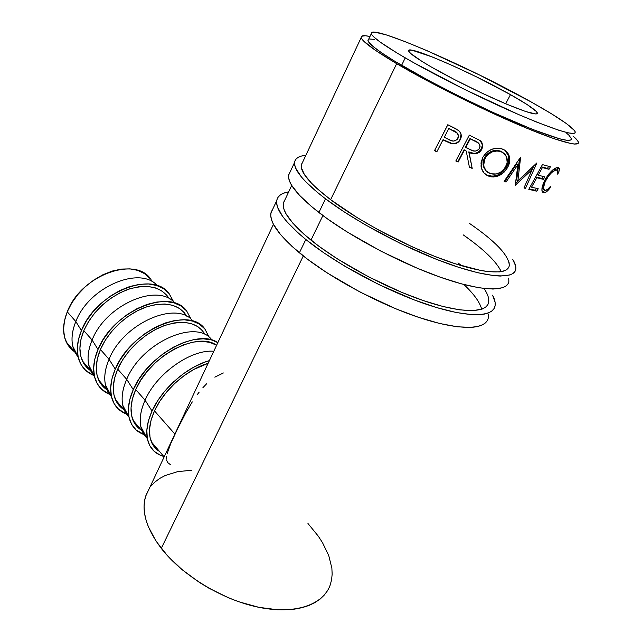 <?xml version="1.0" encoding="UTF-8"?>
<svg xmlns="http://www.w3.org/2000/svg" width="642" height="642" viewBox="0 0 642 642"><rect width="100%" height="100%" fill="white"/><g stroke="black" fill="none" stroke-linecap="round" stroke-linejoin="round"><path stroke-width="0.96" d="M294.582 162.418C295.184 158.253 298.939 155.902 305.841 155.348L301.09 156.15L297.976 157.434L295.834 159.28L294.702 161.68L294.646 164.633L295.681 168.132L301.154 176.654L305.6 181.622L317.814 192.76L325.502 198.819C304.123 182.288 293.819 170.154 294.582 162.418L288.579 175.266C287.648 183.347 297.744 195.762 318.881 212.502L325.502 198.819L343.695 211.571L364.961 224.66L400.375 243.454L436.319 259.28L458.508 267.273L477.977 272.786L493.891 275.635L500.319 276.06L509.884 274.969L512.99 273.492L514.964 271.454L515.831 268.886L515.614 265.828L512.677 259.32C515.053 263.06 516.104 266.253 515.831 268.902C514.876 279.382 488.939 278.395 447.667 263.557C406.474 248.775 355.612 221.683 325.502 198.819L318.881 212.502C348.662 235.654 399.204 262.722 440.316 277.208C481.516 291.741 507.621 292.214 508.857 281.276L508.721 278.082M476.605 228.44L469.446 223.376C495.544 241.376 508.825 255.372 509.291 265.363C508.376 275.241 483.94 274.246 445.267 260.355C406.675 246.512 359.03 221.185 330.622 199.686C310.311 184.053 300.512 172.562 301.202 165.219L361.181 37.581C360.804 35.503 363.733 35.141 369.969 36.506L365.338 35.751L361.534 36.281L361.133 37.308L361.791 38.865L363.532 40.952L375.345 50.261L396.676 63.678L330.622 199.686L357.353 217.742L378.355 229.9L412.052 246.753L434.313 256.222L455.074 263.718L481.283 270.603L488.321 271.654L499.46 271.903L503.488 271.133L506.466 269.792L508.384 267.907M501.25 271.654C496.378 261.487 483.715 249.224 463.251 234.892L470.337 240.004M302.839 161.744L301.283 164.697L301.291 167.506L304.436 174.616L311.835 183.548L317.1 188.612L330.622 199.686L396.676 63.678C374.037 50.172 362.208 41.473 361.181 37.581M509.267 265.531L509.13 262.682M290.393 171.39L288.715 174.496L288.595 177.577L289.566 181.196L291.653 185.329L299.236 195.04L311.282 206.363L327.444 218.866L347.113 231.963L381.188 251.303L417.268 268.244L440.348 277.216L461.277 283.82L479.084 287.801L493.04 289.069L502.71 287.72L505.872 286.123L507.918 283.957M276.734 200.625C277.617 195.898 281.589 192.993 288.659 191.91L283.764 193.138L280.514 194.791L278.203 197.014L276.903 199.79L276.654 203.121L277.48 206.981L282.496 216.202L286.693 221.498L298.402 233.198L305.825 239.49C285.16 222.341 275.458 209.388 276.734 200.625L270.884 213.144C269.447 222.228 278.949 235.445 299.389 252.796L305.825 239.49L323.488 252.611L344.264 265.892L379.045 284.655L414.58 300.055L436.64 307.574L456.117 312.493L472.159 314.676L478.691 314.732L484.172 314.131L488.562 312.895L491.836 311.049L494.011 308.642L495.094 305.704L495.102 302.286L492.591 295.176C494.733 299.22 495.568 302.735 495.094 305.72C493.321 317.533 466.878 318.071 425.839 304.115C384.879 290.216 334.955 263.18 305.825 239.49L299.389 252.796C328.206 276.75 377.825 303.77 418.704 317.381C459.664 331.047 486.267 330.012 488.297 317.782M484.02 288.499C487.679 293.884 489.236 298.45 488.666 302.181C486.989 313.304 462.088 313.753 423.632 300.689C385.248 287.672 338.478 262.393 310.977 240.132C291.34 223.914 282.111 211.651 283.291 203.337L291.709 185.426M481.693 309.235C479.879 302.254 473.94 294.012 463.885 284.51M457.963 262.859L461.614 265.756M285.184 199.317L283.411 202.744L283.234 205.905L284.085 209.557L285.979 213.69L292.913 223.247L303.987 234.234L318.865 246.215L336.986 258.646L368.428 276.766L401.836 292.415L423.311 300.576L442.876 306.459L459.648 309.845L472.937 310.664L482.303 309.011L485.44 307.317L487.551 305.086M488.634 302.366L488.706 299.18M272.962 208.698L271.076 212.277L270.755 215.72L271.526 219.7L273.396 224.186L280.514 234.547L292.046 246.432L307.695 259.36L326.858 272.73L360.25 292.158L395.841 308.81L418.736 317.389L439.601 323.464L457.473 326.81L471.621 327.388L477.134 326.674L481.58 325.309L484.919 323.343L487.15 320.815M488.305 317.766L488.385 314.235M149.634 278.171L144.386 273.54L137.765 270.386L129.989 268.862L121.354 269.086L112.198 271.068L102.88 274.76L93.812 280.032L85.37 286.677L77.931 294.421L71.808 302.928L67.266 311.827L75.82 321.538C88.973 286.685 140.341 265.435 157.338 285.698C140.341 265.435 88.973 286.685 75.82 321.538L81.414 330.566L78.364 340.075L77.305 349.16L78.236 357.45L81.085 364.616L85.699 370.402L93.491 375.345C85.33 371.87 80.186 365.643 78.051 356.663C76.398 348.791 77.521 340.091 81.414 330.566L75.82 321.538C72.177 330.51 71.15 338.727 72.739 346.198L78.228 357.417L74.552 351.655C70.805 343.109 71.222 333.07 75.82 321.538L67.266 311.827C62.756 323.279 62.394 333.278 66.182 341.825C68.381 346.503 71.671 350.155 76.069 352.755M83.155 361.759L82.641 361.406L83.155 361.759M169.448 298.891C161.343 286.645 147.411 283.523 127.646 289.526C107.559 297.599 92.946 311.298 83.821 330.622L92.103 340.035C105.866 304.412 158.43 282.368 174.865 303.128C158.43 282.368 105.866 304.412 92.103 340.035L98.009 349.465L94.823 359.087L93.644 368.243L94.486 376.565L97.271 383.731L101.837 389.469L109.662 394.332C101.556 391.018 96.452 384.919 94.366 376.027C92.713 368.075 93.925 359.223 98.009 349.465L92.103 340.035C88.291 349.224 87.184 357.594 88.773 365.129L90.939 371.333L94.47 376.517L90.474 370.362C86.806 361.823 87.344 351.712 92.103 340.035L83.821 330.622C79.143 342.234 78.669 352.306 82.377 360.844C84.519 365.491 87.761 369.086 92.111 371.638M187.023 316.498C179.166 304.123 165.235 301.074 145.22 307.349C126.594 314.131 108.129 331.433 100.425 349.489L109.044 359.279C123.473 322.846 177.264 299.958 193.057 321.241C177.264 299.958 123.473 322.846 109.044 359.279L115.279 369.142L111.957 378.868L110.657 388.105L111.395 396.459L114.099 403.601L118.618 409.291L126.506 414.066C118.433 410.928 113.377 404.966 111.331 396.162C109.694 388.145 111.01 379.141 115.279 369.142L109.044 359.279C105.055 368.693 103.852 377.207 105.432 384.815C106.444 389.405 108.426 393.249 111.371 396.347L107.037 389.806C103.442 381.284 104.116 371.108 109.044 359.279L100.425 349.489C95.586 361.245 94.976 371.389 98.611 379.912C100.754 384.638 104.052 388.241 108.514 390.737M205.28 334.803C197.712 322.3 183.797 319.331 163.525 325.895C144.651 332.965 125.72 350.749 117.711 369.126L126.691 379.318C141.834 342.042 196.901 318.239 211.956 340.075C196.901 318.239 141.834 342.042 126.691 379.318L133.271 389.646L129.804 399.485L128.368 408.785L128.994 417.164L131.618 424.29L136.072 429.915L144.057 434.61C136.008 431.665 130.984 425.831 128.986 417.115C127.373 409.042 128.801 399.886 133.271 389.646L126.691 379.318C122.51 388.972 121.202 397.623 122.766 405.287C123.786 409.957 125.808 413.817 128.857 416.867L124.259 410.045C120.768 401.547 121.579 391.307 126.691 379.318L117.711 369.126C112.695 381.027 111.957 391.235 115.496 399.749C117.35 403.938 120.15 407.229 123.906 409.628M124.155 409.781L125.551 410.575M163.734 456.406C154.915 453.918 149.466 448.092 147.379 438.935C145.79 430.814 147.347 421.513 152.042 411.016L145.076 400.215C140.702 410.094 139.282 418.889 140.815 426.601C141.81 431.272 143.848 435.091 146.922 438.069L142.203 431.111C138.816 422.653 139.771 412.349 145.076 400.215L135.719 389.582C130.511 401.643 129.628 411.915 133.071 420.39C134.876 424.563 137.645 427.821 141.384 430.156M141.954 430.493L143.262 431.199M510.486 94.639L505.663 103.763L510.486 94.639L477.231 77.233L453.814 66.166L432.844 57.17L412.084 50.22L409.211 50.116L408.729 51.216L410.736 53.527L422.195 61.552L431.328 66.993C417.067 58.711 409.508 53.39 408.657 51.023C405.768 43.929 470.899 72.161 510.486 94.639C526.833 103.844 535.797 109.959 537.394 112.984C537.523 115.825 525.782 112.254 502.164 102.263C479.518 92.496 450.419 77.995 431.328 66.993L454.68 79.672L481.364 92.849L506.562 104.14L525.806 111.564L536.078 114.027L537.442 113.345L536.311 111.451L527.146 104.574L510.486 94.639M371.301 33.689L367.986 40.703C368.99 44.386 380.2 52.604 401.603 65.356L405.238 57.884C383.715 45.253 372.4 37.188 371.301 33.689C368.075 22.951 468.62 66.696 530.693 101.693L551.406 113.738L566.541 123.673L574.47 130.535L575.264 131.987L575.063 132.966L573.844 133.464L568.298 132.894L558.612 130.19L536.905 122.197L518.447 114.485L464.704 89.479L413.689 62.707L397.607 53.374L380.265 42.131L373.716 36.859L371.983 34.949L371.261 33.528L371.533 32.598L374.92 32.172L386.412 34.941L404.291 41.313L426.898 50.614L479.526 74.994L530.693 101.693C557.417 116.635 572.255 126.683 575.216 131.827C575.77 136.481 557.055 130.791 519.081 114.757C482.439 98.948 435.091 75.258 405.238 57.884L401.603 65.356C431.28 82.874 478.475 106.564 515.085 122.221C553.051 138.07 571.829 143.535 571.436 138.608M322.91 215.56L310.977 240.132L322.91 215.56M273.452 224.291L145.63 496.306C141.16 511.112 146.368 528.478 161.27 548.388L303.297 255.957L161.27 548.388C182.288 575.489 222.63 600.053 259.071 607.372C295.561 614.731 323.295 604.644 330.165 585.119M572.889 135.992C576.083 138.648 577.896 140.678 578.346 142.099C580.135 147.524 557.449 141.4 518.126 124.58C478.884 107.808 428.27 82.369 396.676 63.678L425.919 80.065L460.178 97.712L495.592 114.589L528.053 128.753L554.006 138.688L571.059 143.591L574.55 144.065L578.193 143.343L578.37 142.187L577.487 140.534L572.889 135.992M558.845 172.136L557.288 174.183L557.746 171.133L557.007 170.098L555.675 170.074L551.839 172.425L548.87 175.611L545.17 181.694L543.605 187.263L543.967 189.583L545.251 190.377L547.546 189.43L550.435 186.437L550.202 187.817L546.687 191.629L544.504 192.785L542.907 192.528L541.848 190.184L542.354 186.14L544.633 180.41L548.501 174.351L552.184 170.459L556.927 167.578L558.532 167.634L559.375 168.918L558.845 172.136M528.783 189.342L542.442 164.617L550.411 166.776L549.006 169.303L542.41 167.578L538.189 175.202L544.817 176.855L543.421 179.359L536.792 177.73L531.56 187.191L538.221 188.724L536.84 191.212L528.783 189.342L536.84 191.212L538.221 188.724L531.56 187.191L536.792 177.73L535.605 176.991L543.421 179.359L544.817 176.855L538.189 175.202L542.41 167.578L541.214 166.84L549.006 169.303L550.411 166.776L542.442 164.617L528.783 189.342M532.114 169.608L515.269 185.265L517.901 164.609L506.032 182.047L504.114 181.349L520.63 157.105L517.893 180.851L536.897 162.883L525.469 188.427L523.944 187.986L532.114 169.608L530.782 168.742L515.51 183.54L530.782 168.742L532.114 169.608L523.944 187.986L525.469 188.427L536.897 162.883L517.893 180.851L516.69 180.001L517.893 180.851L520.63 157.105L504.114 181.349L506.032 182.047L517.901 164.609L515.269 185.265L532.114 169.608M501.426 148.679L505.013 150.364L506.963 152.042L509.339 156.552L509.579 161.953L507.613 167.466L504.002 172.273L499.115 175.595L493.698 176.991L491.01 176.807L487.286 175.523L484.164 173.155L481.548 168.517L480.994 162.972L482.768 157.386L486.467 152.603L491.579 149.345L497.309 148.133L501.426 148.679M455.812 160.998L469.318 135.117L480.176 140.558L481.813 142.339L482.816 145.814L481.829 149.442L479.462 152.306L476.075 153.775L474.253 153.863L469.093 152.379L472.199 168.405L469.398 167.169L466.228 151.063L464.343 150.188L458.131 162.073L455.812 160.998L458.131 162.073L464.343 150.188L464.102 149.746L466.228 151.063L469.398 167.169L472.199 168.405L469.093 152.379C474.205 155.099 478.451 154.12 481.829 149.442L482.816 145.686L480.176 140.558L469.318 135.117L455.812 160.998M434.49 150.685L447.803 124.725L455.972 128.825L459.608 131.441L461.189 134.748L461.165 137.219L460.314 139.579L458.837 141.689L456.743 143.198L454.239 143.856L450.756 143.415L442.94 139.924L436.817 151.849L434.49 150.685L436.961 151.56L434.674 150.421L447.843 124.741L434.49 150.685L436.817 151.849L443.076 139.651L451.679 143.664C455.547 144.362 458.428 142.997 460.314 139.579L460.699 138.752C461.871 135.574 461.205 132.846 458.717 130.567L447.803 124.725L434.49 150.685M156.52 449.248L152.371 443.959L149.995 437.21L149.53 429.233L151.039 420.349L154.497 410.912L159.762 401.322L166.639 392.005L174.825 383.354L183.957 375.763L193.635 369.535L208.112 363.332C187.328 369.23 163.814 389.943 154.497 410.912L174.881 434.064L154.497 410.912C149.088 423.126 148.053 433.454 151.384 441.897C153.133 446.046 155.862 449.256 159.577 451.527M167.016 453.974L170.828 443.413L177.457 429.041L185.907 412.646L192.287 401.892M166.422 458.934L166.511 456.639M170.628 464.808L167.57 462.481L166.535 459.945M214.821 377.159L223.368 372.97M202.92 387.648L206.764 383.643M197.431 394.413L199.213 392.077M374.751 39.395L369.519 39.01M368.668 39.258L367.954 40.526L368.636 42.019L373.058 46.457L381.565 52.78L394.011 60.797L428.912 80.635L460.82 97.062L493.77 112.767L532.908 129.564L560.017 138.937L567.705 140.438L571.244 139.828M571.476 138.776L569.013 135.31L566.396 132.958M191.765 470.217L177.537 471.669L165.211 475.513L159.922 478.33L155.3 481.725L151.4 485.697M149.249 488.61L145.983 495.239L144.57 500.752L144.073 506.707L144.522 513.054L145.943 519.731L148.334 526.681L156.014 541.086L167.401 555.651L182.087 569.671L199.445 582.454L208.867 588.168L228.648 597.879L238.76 601.755L258.766 607.308L277.697 609.772L294.662 609.114L302.181 607.645L308.954 605.462L314.925 602.605L320.053 599.122L324.29 595.062L327.629 590.479M330.044 585.448L331.553 580.015L332.155 574.253L331.874 568.226L328.76 555.603L322.493 542.634L318.288 536.158L307.959 523.487M555.836 169.576L557.713 170.989L557.288 174.183L558.644 172.73L559.326 168.653L558.01 167.506C554.471 167.578 550.218 171.486 545.267 179.23L541.952 188.154L542.105 191.46L543.894 192.833C545.515 192.889 547.618 191.22 550.202 187.817L550.435 186.437C548.316 189.093 546.583 190.409 545.251 190.377L543.814 189.246C543.156 187.127 543.959 183.917 546.238 179.6C550.242 173.292 553.693 170.09 556.574 169.994L554.921 169.063L553.653 169.263L555.683 169.4M545.355 179.078L546.238 179.6L545.355 179.078M543.244 189.382L542.041 187.584L543.622 189.446M549.568 187.464L550.202 187.817L549.568 187.464M545.419 190.377L542.313 191.894L545.419 190.377M542.346 191.942L543.894 192.833L542.346 191.942M557.577 167.498L557.408 170.379L557.577 167.498M557.746 172.241L558.644 172.73L557.746 172.241M548.597 166.334L547.457 168.389L549.006 169.303L547.457 168.389L548.597 166.334M541.254 166.768L547.457 168.389L541.254 166.768M537.001 174.455L538.189 175.202L537.001 174.455M542.996 176.438L541.88 178.436L543.421 179.359L541.88 178.436L542.996 176.438M535.653 176.911L541.88 178.436L535.653 176.911M530.388 186.437L531.56 187.191L530.388 186.437M536.391 188.347L535.316 190.281L536.84 191.212L535.316 190.281L536.391 188.347M529.048 188.86L535.316 190.281L529.048 188.86M516.802 163.822L517.901 164.609L516.802 163.822L504.989 181.245L506.032 182.047L504.989 181.245L516.802 163.822M524.137 187.544L525.469 188.427L524.137 187.544M534.024 165.419L528.173 178.484L534.024 165.419M519.53 158.726L516.69 180.001L519.53 158.726M504.339 181.012L504.989 181.245L504.339 181.012M507.613 167.466L506.642 166.711C501.723 174.632 495.415 177.521 487.727 175.378L488.482 176.069C496.282 178.267 502.654 175.402 507.613 167.466C509.828 163.413 510.31 159.457 509.05 155.613C507.942 152.563 505.816 150.405 502.686 149.129C494.549 146.729 487.912 149.482 482.768 157.386L480.994 165.949C481.717 170.924 484.212 174.295 488.482 176.069L484.22 173.22L487.727 175.378L492.863 176.269L498.232 174.841L503.063 171.502L506.642 166.711L507.613 167.466M505.35 150.605L508.103 154.802C509.363 158.654 508.873 162.619 506.642 166.711L508.608 161.214L508.416 155.837L505.35 150.605M485.577 170.419L483.458 166.719L482.969 162.266L484.413 157.739L486.556 154.714L489.742 152.162L493.947 150.597L498.513 150.533L502.429 152.162M503.384 152.932L501.37 151.817C504.042 152.973 505.848 154.899 506.795 157.579C507.694 160.54 507.308 163.574 505.631 166.687C501.506 173.155 496.226 175.41 489.79 173.436C486.355 172.016 484.301 169.336 483.619 165.387L485.007 158.341L484.413 157.739L483.017 164.85L486.259 171.069M500.591 151.151C494.051 149.153 488.658 151.351 484.413 157.739L485.007 158.341C489.26 151.953 494.717 149.779 501.37 151.817L500.591 151.151M481.035 141.344L482.335 145.132L481.339 148.896L481.829 149.442L481.339 148.896C477.993 153.574 473.804 154.57 468.772 151.889L472.199 168.405L468.772 151.889L473.852 153.342L475.65 153.245L478.996 151.761L480.874 149.698L482.206 146.52L482.23 144.065L481.219 141.593M469.318 166.768L471.726 167.827L469.318 166.768M466.228 151.063L464.102 149.746L457.906 161.599L458.131 162.073L457.906 161.599L464.102 149.746L466.228 151.063M455.964 160.701L457.906 161.599L455.964 160.701M478.916 143.415L474.783 140.654L478.804 143.262M470.008 138.455L475.112 141.12L470.008 138.455L465.49 147.098L470.008 138.455L475.112 141.12C478.009 141.978 479.662 143.744 480.08 146.424L479.558 148.422C476.974 151.472 473.94 151.913 470.442 149.755L465.49 147.098L465.731 147.54L470.257 138.881L470.008 138.455M461.036 134.09L460.202 139.202C458.3 142.628 455.451 144.009 451.663 143.326L444.81 140.847L443.076 139.651L451.663 143.326L454.191 143.503L456.655 142.829L458.733 141.312L460.202 139.202L461.06 136.858L461.036 134.09M457.618 133.408L458.38 135.39C457.722 133.079 456.125 131.498 453.613 130.639L457.618 133.408M448.902 128.328L453.565 130.928L448.902 128.328L444.449 136.995L448.902 128.328L453.565 130.928C457.481 132.268 458.95 134.78 457.963 138.463C455.427 141.489 452.393 141.858 448.854 139.571L444.312 137.26L448.902 128.328M485.625 157.274L483.57 162.875L484.092 167.361L486.267 171.085L490.809 173.797L496.346 173.974L500.712 172.136L504.299 168.766L506.61 164.48L507.172 162.209L506.498 156.841L503.248 152.836L500.343 151.448L496.98 150.982L492.286 151.865L488.048 154.433L485.625 157.274M465.731 147.54L472.801 150.685L475.305 151.111L478.804 149.498L480.072 145.999L478.346 142.917L470.257 138.881L465.731 147.54M444.312 137.26L451.222 140.582L453.742 141.088L457.224 139.531L458.468 136.048L456.799 132.846L448.774 128.569L444.312 137.26M160.291 455.21L154.257 451.39L149.859 445.837L147.339 438.743L146.833 430.341L148.406 420.975L152.042 411.016L157.595 400.905L164.842 391.074L173.476 381.95L183.114 373.941L193.33 367.385L203.674 362.537L209.38 360.635C187.304 366.534 161.961 388.619 152.042 411.016L145.076 400.215C156.616 373.307 191.324 349.071 213.778 351.278C191.324 349.071 156.616 373.307 145.076 400.215L135.719 389.582L132.412 398.907L131.04 407.734L131.618 415.695L134.082 422.468L138.295 427.821M216.595 345.284C197.511 330.879 149.618 356.013 135.719 389.582L140.831 380.136L147.54 370.988L155.565 362.537L164.553 355.154L174.102 349.136L183.813 344.738L193.266 342.106L202.078 341.327L209.902 342.387L216.595 345.284M133.271 389.646L138.656 379.679L145.734 370.033L154.2 361.117L163.686 353.325L173.765 346.985L184.005 342.363L193.972 339.61L203.249 338.807L211.483 339.939L217.855 342.603C197.463 328.174 147.748 354.649 133.271 389.646M115.279 369.142L120.503 359.327L127.413 349.85L135.719 341.135L145.052 333.559L155.003 327.428L165.138 323.006L175.033 320.438L184.27 319.796L192.496 321.072L199.413 324.154L204.79 328.889L209.3 337.451L204.95 329.089C189.406 305.415 131.04 329.739 115.279 369.142M202.663 330.863L197.543 326.385L190.955 323.48L183.139 322.292L174.367 322.91L164.978 325.366L155.372 329.571L145.935 335.389L137.091 342.579L129.219 350.837L122.67 359.817L117.711 369.126L114.549 378.347L113.305 387.11L113.987 395.039L116.531 401.836L120.8 407.245M98.009 349.465L103.073 339.795L109.83 330.494L117.984 321.963L127.172 314.58L136.995 308.658L147.026 304.42L156.841 302.029L166.029 301.539L174.247 302.936L181.188 306.114L186.613 310.905L191.204 319.411L186.637 310.937C170.62 287.407 113.12 310.712 98.009 349.465M184.527 312.839L179.351 308.304L172.754 305.303L164.938 303.995L156.207 304.477L146.898 306.764L137.388 310.792L128.079 316.418L119.364 323.424L111.644 331.505L105.24 340.316L100.425 349.489L97.399 358.613L96.268 367.304L97.046 375.201L99.671 382.014L103.988 387.471M81.414 330.566C95.923 292.439 152.555 270.089 168.998 293.458L173.789 302.069L169.119 293.603L163.654 288.756L156.696 285.489L148.503 283.981L139.354 284.334L129.62 286.565L119.693 290.617L109.999 296.355L100.946 303.554L92.946 311.9L86.341 321.032L81.414 330.566M167.064 295.497L161.856 290.906L155.236 287.825L147.443 286.412L138.76 286.757L129.524 288.884L120.11 292.744L110.914 298.193L102.343 305.014L94.759 312.927L88.492 321.594L83.821 330.622L80.916 339.642L79.897 348.269L80.764 356.133L83.452 362.947L87.818 368.452M152.13 281.726C139.667 254.633 81.502 273.476 67.266 311.827L64.489 320.735L63.574 329.282L64.529 337.122L67.274 343.935L71.671 349.473M66.182 341.825L74.552 351.655M78.051 356.663L72.739 346.198M82.377 360.844L90.474 370.362M94.366 376.027L88.773 365.129M98.611 379.912L107.037 389.806M111.331 396.162L105.432 384.815M115.496 399.749L124.259 410.045M128.986 417.115L122.766 405.287M133.071 420.39L142.203 431.111M147.379 438.935L140.815 426.601M151.384 441.897L164.151 456.895M542.217 188.331L543.814 189.238M557.641 167.698L559.326 168.653M509.058 155.613L508.103 154.802M483.017 164.85L483.619 165.387M482.335 145.132L482.816 145.71"/></g></svg>
